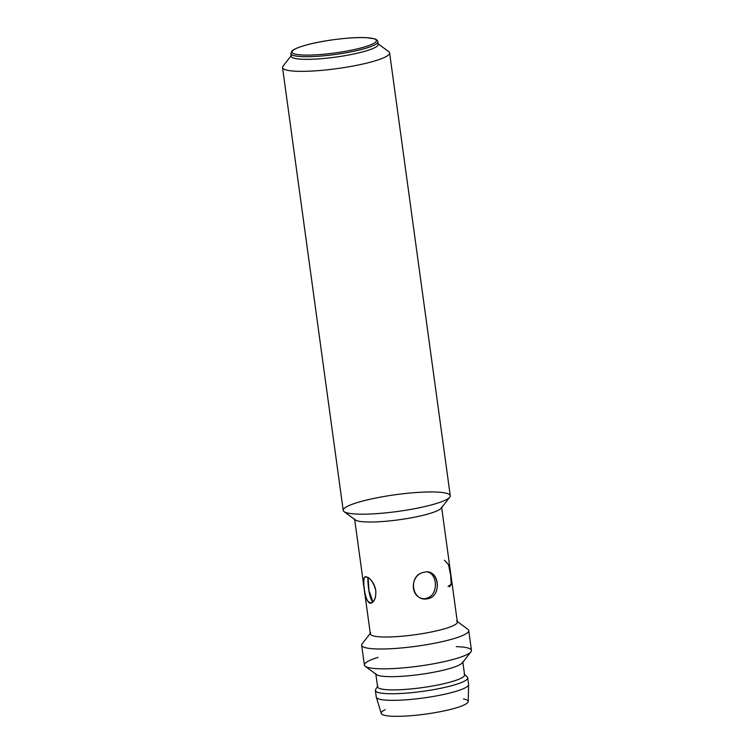 <?xml version="1.0" encoding="UTF-8"?>
<svg xmlns="http://www.w3.org/2000/svg" width="754" height="754" viewBox="0 0 754 754"><rect width="100%" height="100%" fill="white"/><g stroke="black" fill="none" stroke-linecap="round" stroke-linejoin="round"><path stroke-width="1.13" d="M290.865 53.628L291.223 56.277A43.902 6.861 -7.8 0 0 353.306 54.09A43.902 6.861 -7.8 0 0 378.216 44.354L377.848 41.715C377.829 40.565 376.708 39.604 374.474 38.822L366.812 37.7C352.759 36.758 324.493 40.103 307.378 44.722C294.296 48.331 292.335 50.509 291.807 51.168L290.865 53.628A43.902 6.861 -7.8 0 0 352.947 51.451A43.902 6.861 -7.8 0 0 377.848 41.715M389.611 52.893A54.034 8.445 172.2 0 1 358.961 64.872A54.034 8.445 172.2 0 1 282.543 67.558L343.202 510.392A54.034 8.445 -7.8 0 0 419.62 507.706A54.034 8.445 -7.8 0 0 450.27 495.727L389.611 52.893M378.14 43.817L388.753 51.668A54.034 8.445 172.2 0 1 337.226 68.595A54.034 8.445 172.2 0 1 283.033 66.145L291.148 55.73M377.518 43.355A43.902 6.861 172.2 0 1 335.653 57.116A43.902 6.861 172.2 0 1 291.628 55.127M427.725 572.079C438.31 574.567 438.093 596.433 426.057 598.327C438.093 596.433 438.31 574.567 427.725 572.079M424.37 572.248C410.723 573.926 409.026 596.697 423.296 598.704L427.914 598.704C440.468 596.716 440.195 573.7 428.677 572.229M372.994 601.928L368.951 590.429L368.046 577.432C367.405 581.965 369.215 599.392 373.004 601.928M354.597 518.931A43.902 6.861 -7.8 0 0 416.689 516.754A43.902 6.861 -7.8 0 0 441.59 507.018M427.914 598.704C442.673 596.065 438.809 567.988 424.295 572.267C407.603 574.51 411.42 602.587 427.914 598.704M354.672 519.478L370.355 633.935A43.902 6.861 -7.8 0 0 432.438 631.758A43.902 6.861 -7.8 0 0 457.348 622.022L441.665 507.555M365.473 576.687C361.468 576.669 365.134 605.189 370.996 603.134C374.484 601.899 376.086 597.752 375.803 590.684C371.741 574.133 359.592 571.683 364.361 588.356C364.257 605.764 376.416 608.261 375.803 590.684C375.106 586.574 373.579 583.134 371.222 580.354M448.055 586.537L451.175 584.256L450.656 575.066L448.498 564.661L444.445 560.241M449.554 586.735L451.09 584.755M369.055 578.167L365.765 576.65M377.999 657.375A54.034 8.445 -7.8 0 0 365.247 666.282L376.482 674.594A43.902 6.861 -7.8 0 0 437.867 671.409A43.902 6.861 -7.8 0 0 462.372 662.823L470.967 651.805A54.034 8.445 -7.8 0 0 456.283 646.649M365.247 666.282A54.034 8.445 -7.8 0 0 440.807 662.37A54.034 8.445 -7.8 0 0 470.967 651.805M457.273 621.475L467.885 629.326A54.034 8.445 172.2 0 1 416.349 646.253A54.034 8.445 172.2 0 1 362.165 643.812L370.28 633.398M370.751 632.785A43.902 6.861 -7.8 0 0 388.103 636.998A43.902 6.861 -7.8 0 0 432.438 631.758A43.902 6.861 -7.8 0 0 456.651 621.023M344.06 511.627L355.294 519.93A43.902 6.861 -7.8 0 0 416.689 516.754A43.902 6.861 -7.8 0 0 441.194 508.168L449.78 497.14A54.034 8.445 -7.8 0 0 395.596 494.699A54.034 8.445 -7.8 0 0 344.06 511.627A54.034 8.445 -7.8 0 0 419.62 507.706A54.034 8.445 -7.8 0 0 449.78 497.14M385.162 709.693A43.902 6.861 -7.8 0 0 394.135 716.3A43.902 6.861 -7.8 0 0 443.305 711.069A43.902 6.861 -7.8 0 0 463.456 698.967M377.537 686.376L375.615 689.524A46.607 7.286 -7.8 0 0 394.813 693.718A46.607 7.286 -7.8 0 0 441.279 688.166A46.607 7.286 -7.8 0 1 375.369 690.485L376.274 697.092A46.607 7.286 -7.8 0 0 442.183 694.773A46.607 7.286 -7.8 0 0 468.63 684.632L468.215 701.503A43.902 6.861 -7.8 0 1 443.305 711.069A43.902 6.861 -7.8 0 1 381.26 713.416L376.321 697.271A46.607 7.286 -7.8 0 0 442.183 694.773A46.607 7.286 -7.8 0 0 468.62 684.444L467.716 677.837A46.607 7.286 -7.8 0 1 441.279 688.166A46.607 7.286 -7.8 0 0 467.216 676.969L464.53 674.462M377.829 685.904A43.902 6.861 -7.8 0 0 395.907 689.863A43.902 6.861 -7.8 0 0 439.686 684.632A43.902 6.861 -7.8 0 0 464.115 674.085M375.784 673.595A43.902 6.861 -7.8 0 0 437.867 671.409A43.902 6.861 -7.8 0 0 462.777 661.673M375.86 674.133L377.594 686.809A43.902 6.861 -7.8 0 0 439.686 684.632A43.902 6.861 -7.8 0 0 464.587 674.896L462.852 662.219M468.743 630.561A54.034 8.445 172.2 0 1 438.083 642.54A54.034 8.445 172.2 0 1 361.675 645.226L364.389 665.056A54.034 8.445 -7.8 0 0 440.807 662.37A54.034 8.445 -7.8 0 0 471.457 650.391L468.743 630.561M352.193 50.009A42.554 6.645 -7.8 0 0 358.178 37.625A42.554 6.645 -7.8 0 0 292.147 51.413A42.554 6.645 -7.8 0 0 352.193 50.009"/></g></svg>
